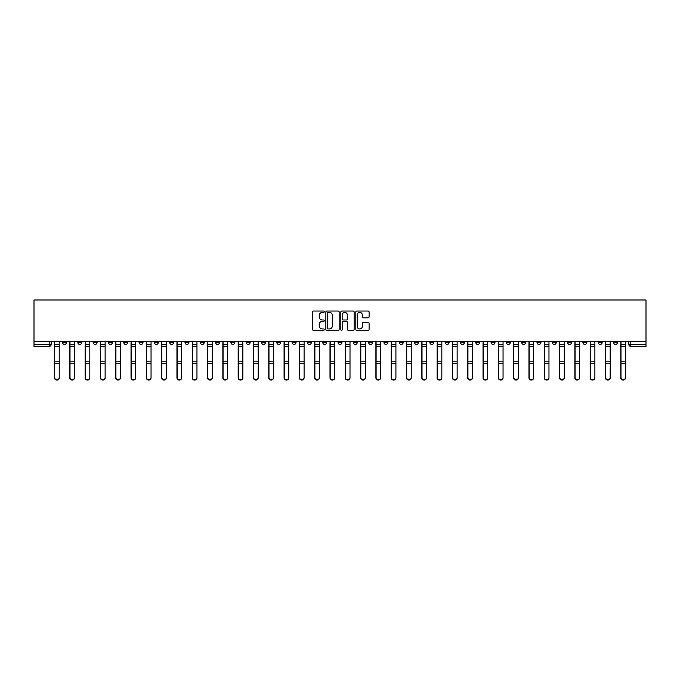 <?xml version="1.0" encoding="UTF-8"?>
<svg xmlns="http://www.w3.org/2000/svg" width="680" height="680" viewBox="0 0 680 680"><rect width="100%" height="100%" fill="white"/><g stroke="black" fill="none" stroke-linecap="round" stroke-linejoin="round"><path stroke-width="1.02" d="M324.3 311.721A0.671 0.671 0 0 0 323.629 311.041L313.395 311.041A0.96 0.96 0 0 0 312.435 312.01L312.435 329.341A0.96 0.96 0 0 0 313.395 330.301L323.629 330.301A0.671 0.671 0 0 0 324.3 329.63A0.671 0.671 0 0 0 323.629 328.958L322.303 328.958A3.085 3.085 0 0 1 319.226 325.873L319.226 324.428A3.085 3.085 0 0 1 322.303 321.351L323.629 321.351A0.671 0.671 0 0 0 324.3 320.671A0.671 0.671 0 0 0 323.629 320L322.303 320A3.085 3.085 0 0 1 319.226 316.914L319.226 315.477A3.085 3.085 0 0 1 322.303 312.392L323.629 312.392A0.671 0.671 0 0 0 324.3 311.721M567.613 341.377L567.613 342.457L571.531 342.457A1.964 1.964 0 0 1 569.577 344.42A1.964 1.964 0 0 1 567.613 342.457L567.613 341.377M475.779 341.377L475.779 342.457L479.706 342.457A1.964 1.964 0 0 1 477.742 344.42A1.964 1.964 0 0 1 475.779 342.457L475.779 341.377M460.479 341.377L460.479 342.457L464.397 342.457A1.964 1.964 0 0 1 462.442 344.42A1.964 1.964 0 0 1 460.479 342.457L460.479 341.377M368.645 341.377L368.645 342.457L372.572 342.457A1.964 1.964 0 0 1 370.608 344.42A1.964 1.964 0 0 1 368.645 342.457L368.645 341.377M353.345 341.377L353.345 342.457L357.263 342.457A1.964 1.964 0 0 1 355.308 344.42A1.964 1.964 0 0 1 353.345 342.457L353.345 341.377M338.036 341.377L338.036 342.457L341.964 342.457A1.964 1.964 0 0 1 340 344.42A1.964 1.964 0 0 1 338.036 342.457L338.036 341.377M307.428 341.377L307.428 342.457L311.355 342.457A1.964 1.964 0 0 1 309.392 344.42A1.964 1.964 0 0 1 307.428 342.457L307.428 341.377M276.82 342.457L276.82 341.377L276.82 342.457A1.964 1.964 0 0 0 278.783 344.42A1.964 1.964 0 0 1 276.82 342.457L280.747 342.457A1.964 1.964 0 0 1 278.783 344.42A1.964 1.964 0 0 0 280.747 342.457L280.747 341.377L280.747 342.457M261.511 342.457L261.511 341.377L261.511 342.457A1.964 1.964 0 0 0 263.475 344.42A1.964 1.964 0 0 1 261.511 342.457L265.438 342.457A1.964 1.964 0 0 1 263.475 344.42M246.211 342.457L246.211 341.377L246.211 342.457A1.964 1.964 0 0 0 248.175 344.42A1.964 1.964 0 0 1 246.211 342.457L250.129 342.457A1.964 1.964 0 0 1 248.175 344.42A1.964 1.964 0 0 0 250.129 342.457L250.129 341.377L250.129 342.457M230.902 341.377L230.902 342.457L234.829 342.457A1.964 1.964 0 0 1 232.866 344.42A1.964 1.964 0 0 1 230.902 342.457L230.902 341.377M215.602 341.377L215.602 342.457L219.521 342.457A1.964 1.964 0 0 1 217.557 344.42A1.964 1.964 0 0 1 215.602 342.457L215.602 341.377M200.294 341.377L200.294 342.457L204.221 342.457A1.964 1.964 0 0 1 202.257 344.42A1.964 1.964 0 0 1 200.294 342.457L200.294 341.377M184.986 342.457L184.986 341.377L184.986 342.457A1.964 1.964 0 0 0 186.949 344.42A1.964 1.964 0 0 1 184.986 342.457L188.912 342.457A1.964 1.964 0 0 1 186.949 344.42M154.377 342.457L154.377 341.377L154.377 342.457A1.964 1.964 0 0 0 156.34 344.42A1.964 1.964 0 0 1 154.377 342.457L158.304 342.457A1.964 1.964 0 0 1 156.34 344.42A1.964 1.964 0 0 0 158.304 342.457L158.304 341.377L158.304 342.457M139.077 342.457L139.077 341.377L139.077 342.457A1.964 1.964 0 0 0 141.032 344.42A1.964 1.964 0 0 1 139.077 342.457L142.995 342.457A1.964 1.964 0 0 1 141.032 344.42A1.964 1.964 0 0 0 142.995 342.457L142.995 341.377L142.995 342.457M123.769 342.457L123.769 341.377L123.769 342.457A1.964 1.964 0 0 0 125.732 344.42A1.964 1.964 0 0 1 123.769 342.457L127.695 342.457A1.964 1.964 0 0 1 125.732 344.42A1.964 1.964 0 0 0 127.695 342.457L127.695 341.377L127.695 342.457M108.468 342.457L108.468 341.377L108.468 342.457A1.964 1.964 0 0 0 110.423 344.42A1.964 1.964 0 0 1 108.468 342.457L112.387 342.457A1.964 1.964 0 0 1 110.423 344.42M93.16 342.457L93.16 341.377L93.16 342.457A1.964 1.964 0 0 0 95.123 344.42A1.964 1.964 0 0 1 93.16 342.457L97.087 342.457A1.964 1.964 0 0 1 95.123 344.42A1.964 1.964 0 0 0 97.087 342.457L97.087 341.377L97.087 342.457M77.852 342.457L77.852 341.377L77.852 342.457A1.964 1.964 0 0 0 79.815 344.42A1.964 1.964 0 0 1 77.852 342.457L81.778 342.457A1.964 1.964 0 0 1 79.815 344.42A1.964 1.964 0 0 0 81.778 342.457L81.778 341.377L81.778 342.457M368.144 317.832A0.96 0.96 0 0 0 369.104 316.872L369.104 312.01A0.96 0.96 0 0 0 368.144 311.041L356.779 311.041A0.96 0.96 0 0 0 355.819 312.01L355.819 329.341A0.96 0.96 0 0 0 356.779 330.301L368.144 330.301A0.96 0.96 0 0 0 369.104 329.341L369.104 323.468A0.96 0.96 0 0 0 368.144 322.507L363.281 322.507A0.96 0.96 0 0 0 362.321 323.468L362.321 326.383A2.575 2.575 0 0 1 359.745 328.958A2.575 2.575 0 0 1 357.161 326.383L357.161 314.968A2.575 2.575 0 0 1 359.745 312.392A2.575 2.575 0 0 1 362.321 314.968L362.321 316.872A0.96 0.96 0 0 0 363.281 317.832L368.144 317.832M646 341.377L34 341.377L34 299.974L646 299.974L646 346.375L630.793 346.375A1.964 1.964 0 0 1 628.83 344.42L646 344.42M339.159 312.01A0.96 0.96 0 0 0 338.198 311.041L326.833 311.041A0.96 0.96 0 0 0 325.865 312.01L325.865 329.341A0.96 0.96 0 0 0 326.833 330.301L338.198 330.301A0.96 0.96 0 0 0 339.159 329.341L339.159 312.01M341.802 311.041L353.166 311.041A0.96 0.96 0 0 1 354.135 312.01L354.135 329.341A0.96 0.96 0 0 1 353.166 330.301L348.304 330.301A0.96 0.96 0 0 1 347.344 329.341L347.344 322.311A0.96 0.96 0 0 0 346.383 321.351L343.153 321.351A0.96 0.96 0 0 0 342.193 322.311L342.193 329.63A0.671 0.671 0 0 1 341.513 330.301A0.671 0.671 0 0 1 340.841 329.63L340.841 312.01A0.96 0.96 0 0 1 341.802 311.041M628.83 341.377L628.83 344.42M51.17 341.377L51.17 344.42L51.17 341.377M49.206 341.377L49.206 346.375L34 346.375L34 344.42L51.17 344.42A1.964 1.964 0 0 1 49.206 346.375A1.964 1.964 0 0 0 51.17 344.42M34 341.377L34 344.42M617.448 341.377L617.448 342.457A1.964 1.964 0 0 1 615.485 344.42A1.964 1.964 0 0 1 613.53 342.457L617.448 342.457A1.964 1.964 0 0 1 615.485 344.42M613.53 341.377L613.53 342.457M602.149 341.377L602.149 342.457A1.964 1.964 0 0 1 600.185 344.42A1.964 1.964 0 0 1 598.221 342.457A1.964 1.964 0 0 0 600.185 344.42M598.221 341.377L598.221 342.457L602.149 342.457M586.84 341.377L586.84 342.457A1.964 1.964 0 0 1 584.876 344.42A1.964 1.964 0 0 1 582.913 342.457L586.84 342.457M582.913 341.377L582.913 342.457M571.531 341.377L571.531 342.457A1.964 1.964 0 0 1 569.577 344.42M556.231 341.377L556.231 342.457A1.964 1.964 0 0 1 554.268 344.42A1.964 1.964 0 0 1 552.304 342.457L556.231 342.457M552.304 341.377L552.304 342.457M540.923 341.377L540.923 342.457A1.964 1.964 0 0 1 538.968 344.42A1.964 1.964 0 0 1 537.005 342.457L540.923 342.457M537.005 341.377L537.005 342.457M525.623 341.377L525.623 342.457A1.964 1.964 0 0 1 523.659 344.42A1.964 1.964 0 0 1 521.696 342.457A1.964 1.964 0 0 0 523.659 344.42M521.696 341.377L521.696 342.457L525.623 342.457M510.315 341.377L510.315 342.457A1.964 1.964 0 0 1 508.351 344.42A1.964 1.964 0 0 1 506.396 342.457L510.315 342.457M506.396 341.377L506.396 342.457M495.014 341.377L495.014 342.457A1.964 1.964 0 0 1 493.051 344.42A1.964 1.964 0 0 1 491.087 342.457L495.014 342.457M491.087 341.377L491.087 342.457M479.706 341.377L479.706 342.457M464.397 341.377L464.397 342.457L464.397 341.377M449.098 341.377L449.098 342.457A1.964 1.964 0 0 1 447.134 344.42A1.964 1.964 0 0 1 445.171 342.457L449.098 342.457M445.171 341.377L445.171 342.457M433.789 341.377L433.789 342.457A1.964 1.964 0 0 1 431.825 344.42A1.964 1.964 0 0 1 429.87 342.457L433.789 342.457M429.87 341.377L429.87 342.457M418.489 341.377L418.489 342.457A1.964 1.964 0 0 1 416.525 344.42A1.964 1.964 0 0 1 414.562 342.457L418.489 342.457M414.562 341.377L414.562 342.457M403.18 341.377L403.18 342.457A1.964 1.964 0 0 1 401.217 344.42A1.964 1.964 0 0 1 399.253 342.457L403.18 342.457M399.253 341.377L399.253 342.457M387.88 341.377L387.88 342.457A1.964 1.964 0 0 1 385.917 344.42A1.964 1.964 0 0 1 383.953 342.457L387.88 342.457M383.953 341.377L383.953 342.457M372.572 341.377L372.572 342.457A1.964 1.964 0 0 1 370.608 344.42M357.263 341.377L357.263 342.457M341.964 342.457L341.964 341.377L341.964 342.457A1.964 1.964 0 0 1 340 344.42M326.655 341.377L326.655 342.457A1.964 1.964 0 0 1 324.692 344.42A1.964 1.964 0 0 1 322.736 342.457A1.964 1.964 0 0 0 324.692 344.42A1.964 1.964 0 0 0 326.655 342.457L322.736 342.457L322.736 341.377M311.355 342.457L311.355 341.377L311.355 342.457A1.964 1.964 0 0 1 309.392 344.42M296.047 341.377L296.047 342.457A1.964 1.964 0 0 1 294.083 344.42A1.964 1.964 0 0 1 292.12 342.457A1.964 1.964 0 0 0 294.083 344.42M292.12 341.377L292.12 342.457L296.047 342.457M265.438 341.377L265.438 342.457L265.438 341.377M234.829 342.457L234.829 341.377L234.829 342.457A1.964 1.964 0 0 1 232.866 344.42M219.521 342.457L219.521 341.377L219.521 342.457A1.964 1.964 0 0 1 217.557 344.42M204.221 342.457L204.221 341.377L204.221 342.457A1.964 1.964 0 0 1 202.257 344.42M188.912 341.377L188.912 342.457L188.912 341.377M173.604 342.457L173.604 341.377L173.604 342.457A1.964 1.964 0 0 1 171.649 344.42A1.964 1.964 0 0 1 169.685 342.457L173.604 342.457A1.964 1.964 0 0 1 171.649 344.42M169.685 341.377L169.685 342.457M112.387 341.377L112.387 342.457L112.387 341.377M66.47 341.377L66.47 342.457A1.964 1.964 0 0 1 64.515 344.42A1.964 1.964 0 0 1 62.552 342.457A1.964 1.964 0 0 0 64.515 344.42A1.964 1.964 0 0 0 66.47 342.457L66.47 341.377M62.552 341.377L62.552 342.457L66.47 342.457M327.887 312.392A0.671 0.671 0 0 0 327.216 313.063L327.216 328.278A0.671 0.671 0 0 0 327.887 328.958L329.29 328.958A3.085 3.085 0 0 0 332.367 325.873L332.367 315.477A3.085 3.085 0 0 0 329.29 312.392L327.887 312.392M347.344 315.019A2.575 2.575 0 0 0 344.769 312.443A2.575 2.575 0 0 0 342.193 315.019L342.193 319.039A0.96 0.96 0 0 0 343.153 320L346.383 320A0.96 0.96 0 0 0 347.344 319.039L347.344 315.019M54.502 341.377L54.502 377.859A2.252 2.176 180 0 0 56.856 380.026M59.211 377.51L59.211 377.859A2.252 2.176 180 0 1 56.959 380.026A2.252 2.176 180 0 1 54.697 377.859L54.697 377.51A2.252 2.176 0 0 0 56.959 379.686A2.252 2.176 0 0 0 59.211 377.51L59.211 363.536L54.697 363.536L54.697 377.51M54.697 341.377L54.697 363.536M59.211 341.377L59.211 363.536M69.81 341.377L69.81 377.859A2.252 2.176 180 0 0 72.165 380.026M85.11 341.377L85.11 377.859A2.252 2.176 180 0 0 87.465 380.026M74.519 377.51L74.519 377.859A2.252 2.176 180 0 1 72.258 380.026A2.252 2.176 180 0 1 70.006 377.859L70.006 377.51A2.252 2.176 0 0 0 72.258 379.686A2.252 2.176 0 0 0 74.519 377.51L74.519 363.536L70.006 363.536L70.006 377.51M70.006 341.377L70.006 363.536M74.519 341.377L74.519 363.536M89.82 377.51L89.82 377.859A2.252 2.176 180 0 1 87.567 380.026A2.252 2.176 180 0 1 85.314 377.859L85.314 377.51A2.252 2.176 0 0 0 87.567 379.686A2.252 2.176 0 0 0 89.82 377.51L89.82 363.536L85.314 363.536L85.314 377.51M85.314 341.377L85.314 363.536M89.82 341.377L89.82 363.536M100.419 341.377L100.419 377.859A2.252 2.176 180 0 0 102.773 380.026M115.728 341.377L115.728 377.859A2.252 2.176 180 0 0 118.082 380.026M131.028 341.377L131.028 377.859A2.252 2.176 180 0 0 133.382 380.026M105.128 377.51L105.128 377.859A2.252 2.176 180 0 1 102.876 380.026A2.252 2.176 180 0 1 100.615 377.859L100.615 377.51A2.252 2.176 0 0 0 102.876 379.686A2.252 2.176 0 0 0 105.128 377.51L105.128 363.536L100.615 363.536L100.615 377.51M100.615 341.377L100.615 363.536M105.128 341.377L105.128 363.536M120.436 377.51L120.436 377.859A2.252 2.176 180 0 1 118.175 380.026A2.252 2.176 180 0 1 115.923 377.859L115.923 377.51A2.252 2.176 0 0 0 118.175 379.686A2.252 2.176 0 0 0 120.436 377.51L120.436 363.536L115.923 363.536L115.923 377.51M115.923 341.377L115.923 363.536M120.436 341.377L120.436 363.536M135.737 377.51L135.737 377.859A2.252 2.176 180 0 1 133.484 380.026A2.252 2.176 180 0 1 131.223 377.859L131.223 377.51A2.252 2.176 0 0 0 133.484 379.686A2.252 2.176 0 0 0 135.737 377.51L135.737 363.536L131.223 363.536L131.223 377.51M131.223 341.377L131.223 363.536M135.737 341.377L135.737 363.536M146.336 341.377L146.336 377.859A2.252 2.176 180 0 0 148.691 380.026M151.045 377.51L151.045 377.859A2.252 2.176 180 0 1 148.784 380.026A2.252 2.176 180 0 1 146.531 377.859L146.531 377.51A2.252 2.176 0 0 0 148.784 379.686A2.252 2.176 0 0 0 151.045 377.51L151.045 363.536L146.531 363.536L146.531 377.51M146.531 341.377L146.531 363.536M151.045 341.377L151.045 363.536M161.636 341.377L161.636 377.859A2.252 2.176 180 0 0 163.99 380.026M166.345 377.51L166.345 377.859A2.252 2.176 180 0 1 164.093 380.026A2.252 2.176 180 0 1 161.831 377.859L161.831 377.51A2.252 2.176 0 0 0 164.093 379.686A2.252 2.176 0 0 0 166.345 377.51L166.345 363.536L161.831 363.536L161.831 377.51M161.831 341.377L161.831 363.536M166.345 341.377L166.345 363.536M176.944 341.377L176.944 377.859A2.252 2.176 180 0 0 179.299 380.026M181.654 377.51L181.654 377.859A2.252 2.176 180 0 1 179.393 380.026A2.252 2.176 180 0 1 177.14 377.859L177.14 377.51A2.252 2.176 0 0 0 179.393 379.686A2.252 2.176 0 0 0 181.654 377.51L181.654 363.536L177.14 363.536L177.14 377.51M177.14 341.377L177.14 363.536M181.654 341.377L181.654 363.536M192.253 341.377L192.253 377.859A2.252 2.176 180 0 0 194.607 380.026M196.962 377.51L196.962 377.859A2.252 2.176 180 0 1 194.701 380.026A2.252 2.176 180 0 1 192.448 377.859L192.448 377.51A2.252 2.176 0 0 0 194.701 379.686A2.252 2.176 0 0 0 196.962 377.51L196.962 363.536L192.448 363.536L192.448 377.51M192.448 341.377L192.448 363.536M196.962 341.377L196.962 363.536M207.553 341.377L207.553 377.859A2.252 2.176 180 0 0 209.907 380.026M212.262 377.51L212.262 377.859A2.252 2.176 180 0 1 210.01 380.026A2.252 2.176 180 0 1 207.748 377.859L207.748 377.51A2.252 2.176 0 0 0 210.01 379.686A2.252 2.176 0 0 0 212.262 377.51L212.262 363.536L207.748 363.536L207.748 377.51M207.748 341.377L207.748 363.536M212.262 341.377L212.262 363.536M222.861 341.377L222.861 377.859A2.252 2.176 180 0 0 225.216 380.026M227.571 377.51L227.571 377.859A2.252 2.176 180 0 1 225.309 380.026A2.252 2.176 180 0 1 223.057 377.859L223.057 377.51A2.252 2.176 0 0 0 225.309 379.686A2.252 2.176 0 0 0 227.571 377.51L227.571 363.536L223.057 363.536L223.057 377.51M223.057 341.377L223.057 363.536M227.571 341.377L227.571 363.536M238.161 341.377L238.161 377.859A2.252 2.176 180 0 0 240.516 380.026M242.871 377.51L242.871 377.859A2.252 2.176 180 0 1 240.618 380.026A2.252 2.176 180 0 1 238.357 377.859L238.357 377.51A2.252 2.176 0 0 0 240.618 379.686A2.252 2.176 0 0 0 242.871 377.51L242.871 363.536L238.357 363.536L238.357 377.51M238.357 341.377L238.357 363.536M242.871 341.377L242.871 363.536M253.47 341.377L253.47 377.859A2.252 2.176 180 0 0 255.825 380.026M258.179 377.51L258.179 377.859A2.252 2.176 180 0 1 255.918 380.026A2.252 2.176 180 0 1 253.666 377.859L253.666 377.51A2.252 2.176 0 0 0 255.918 379.686A2.252 2.176 0 0 0 258.179 377.51L258.179 363.536L253.666 363.536L253.666 377.51M253.666 341.377L253.666 363.536M258.179 341.377L258.179 363.536M268.77 341.377L268.77 377.859A2.252 2.176 180 0 0 271.125 380.026M273.479 377.51L273.479 377.859A2.252 2.176 180 0 1 271.226 380.026A2.252 2.176 180 0 1 268.966 377.859L268.966 377.51A2.252 2.176 0 0 0 271.226 379.686A2.252 2.176 0 0 0 273.479 377.51L273.479 363.536L268.966 363.536L268.966 377.51M268.966 341.377L268.966 363.536M273.479 341.377L273.479 363.536M284.078 341.377L284.078 377.859A2.252 2.176 180 0 0 286.433 380.026M288.787 377.51L288.787 377.859A2.252 2.176 180 0 1 286.535 380.026A2.252 2.176 180 0 1 284.274 377.859L284.274 377.51A2.252 2.176 0 0 0 286.535 379.686A2.252 2.176 0 0 0 288.787 377.51L288.787 363.536L284.274 363.536L284.274 377.51M284.274 341.377L284.274 363.536M288.787 341.377L288.787 363.536M299.387 341.377L299.387 377.859A2.252 2.176 180 0 0 301.741 380.026M304.096 377.51L304.096 377.859A2.252 2.176 180 0 1 301.835 380.026A2.252 2.176 180 0 1 299.582 377.859L299.582 377.51A2.252 2.176 0 0 0 301.835 379.686A2.252 2.176 0 0 0 304.096 377.51L304.096 363.536L299.582 363.536L299.582 377.51M299.582 341.377L299.582 363.536M304.096 341.377L304.096 363.536M314.687 341.377L314.687 377.859A2.252 2.176 180 0 0 317.041 380.026M319.396 377.51L319.396 377.859A2.252 2.176 180 0 1 317.144 380.026A2.252 2.176 180 0 1 314.882 377.859L314.882 377.51A2.252 2.176 0 0 0 317.144 379.686A2.252 2.176 0 0 0 319.396 377.51L319.396 363.536L314.882 363.536L314.882 377.51M314.882 341.377L314.882 363.536M319.396 341.377L319.396 363.536M329.995 341.377L329.995 377.859A2.252 2.176 180 0 0 332.35 380.026M334.704 377.51L334.704 377.859A2.252 2.176 180 0 1 332.444 380.026A2.252 2.176 180 0 1 330.191 377.859L330.191 377.51A2.252 2.176 0 0 0 332.444 379.686A2.252 2.176 0 0 0 334.704 377.51L334.704 363.536L330.191 363.536L330.191 377.51M330.191 341.377L330.191 363.536M334.704 341.377L334.704 363.536M345.296 341.377L345.296 377.859A2.252 2.176 180 0 0 347.65 380.026M350.004 377.51L350.004 377.859A2.252 2.176 180 0 1 347.752 380.026A2.252 2.176 180 0 1 345.491 377.859L345.491 377.51A2.252 2.176 0 0 0 347.752 379.686A2.252 2.176 0 0 0 350.004 377.51L350.004 363.536L345.491 363.536L345.491 377.51M345.491 341.377L345.491 363.536M350.004 341.377L350.004 363.536M360.604 341.377L360.604 377.859A2.252 2.176 180 0 0 362.958 380.026M365.313 377.51L365.313 377.859A2.252 2.176 180 0 1 363.052 380.026A2.252 2.176 180 0 1 360.8 377.859L360.8 377.51A2.252 2.176 0 0 0 363.052 379.686A2.252 2.176 0 0 0 365.313 377.51L365.313 363.536L360.8 363.536L360.8 377.51M360.8 341.377L360.8 363.536M365.313 341.377L365.313 363.536M375.904 341.377L375.904 377.859A2.252 2.176 180 0 0 378.258 380.026M380.613 377.51L380.613 377.859A2.252 2.176 180 0 1 378.361 380.026A2.252 2.176 180 0 1 376.108 377.859L376.108 377.51A2.252 2.176 0 0 0 378.361 379.686A2.252 2.176 0 0 0 380.613 377.51L380.613 363.536L376.108 363.536L376.108 377.51M376.108 341.377L376.108 363.536M380.613 341.377L380.613 363.536M391.212 341.377L391.212 377.859A2.252 2.176 180 0 0 393.567 380.026M395.921 377.51L395.921 377.859A2.252 2.176 180 0 1 393.669 380.026A2.252 2.176 180 0 1 391.408 377.859L391.408 377.51A2.252 2.176 0 0 0 393.669 379.686A2.252 2.176 0 0 0 395.921 377.51L395.921 363.536L391.408 363.536L391.408 377.51M391.408 341.377L391.408 363.536M395.921 341.377L395.921 363.536M406.521 341.377L406.521 377.859A2.252 2.176 180 0 0 408.875 380.026M411.23 377.51L411.23 377.859A2.252 2.176 180 0 1 408.969 380.026A2.252 2.176 180 0 1 406.716 377.859L406.716 377.51A2.252 2.176 0 0 0 408.969 379.686A2.252 2.176 0 0 0 411.23 377.51L411.23 363.536L406.716 363.536L406.716 377.51M406.716 341.377L406.716 363.536M411.23 341.377L411.23 363.536M421.821 341.377L421.821 377.859A2.252 2.176 180 0 0 424.175 380.026M426.53 377.51L426.53 377.859A2.252 2.176 180 0 1 424.277 380.026A2.252 2.176 180 0 1 422.017 377.859L422.017 377.51A2.252 2.176 0 0 0 424.277 379.686A2.252 2.176 0 0 0 426.53 377.51L426.53 363.536L422.017 363.536L422.017 377.51M422.017 341.377L422.017 363.536M426.53 341.377L426.53 363.536M437.129 341.377L437.129 377.859A2.252 2.176 180 0 0 439.484 380.026M441.838 377.51L441.838 377.859A2.252 2.176 180 0 1 439.577 380.026A2.252 2.176 180 0 1 437.325 377.859L437.325 377.51A2.252 2.176 0 0 0 439.577 379.686A2.252 2.176 0 0 0 441.838 377.51L441.838 363.536L437.325 363.536L437.325 377.51M437.325 341.377L437.325 363.536M441.838 341.377L441.838 363.536M452.429 341.377L452.429 377.859A2.252 2.176 180 0 0 454.784 380.026M457.138 377.51L457.138 377.859A2.252 2.176 180 0 1 454.886 380.026A2.252 2.176 180 0 1 452.625 377.859L452.625 377.51A2.252 2.176 0 0 0 454.886 379.686A2.252 2.176 0 0 0 457.138 377.51L457.138 363.536L452.625 363.536L452.625 377.51M452.625 341.377L452.625 363.536M457.138 341.377L457.138 363.536M467.738 341.377L467.738 377.859A2.252 2.176 180 0 0 470.092 380.026M472.447 377.51L472.447 377.859A2.252 2.176 180 0 1 470.186 380.026A2.252 2.176 180 0 1 467.933 377.859L467.933 377.51A2.252 2.176 0 0 0 470.186 379.686A2.252 2.176 0 0 0 472.447 377.51L472.447 363.536L467.933 363.536L467.933 377.51M467.933 341.377L467.933 363.536M472.447 341.377L472.447 363.536M483.038 341.377L483.038 377.859A2.252 2.176 180 0 0 485.392 380.026M487.747 377.51L487.747 377.859A2.252 2.176 180 0 1 485.494 380.026A2.252 2.176 180 0 1 483.242 377.859L483.242 377.51A2.252 2.176 0 0 0 485.494 379.686A2.252 2.176 0 0 0 487.747 377.51L487.747 363.536L483.242 363.536L483.242 377.51M483.242 341.377L483.242 363.536M487.747 341.377L487.747 363.536M498.346 341.377L498.346 377.859A2.252 2.176 180 0 0 500.701 380.026M503.055 377.51L503.055 377.859A2.252 2.176 180 0 1 500.803 380.026A2.252 2.176 180 0 1 498.542 377.859L498.542 377.51A2.252 2.176 0 0 0 500.803 379.686A2.252 2.176 0 0 0 503.055 377.51L503.055 363.536L498.542 363.536L498.542 377.51M498.542 341.377L498.542 363.536M503.055 341.377L503.055 363.536M513.655 341.377L513.655 377.859A2.252 2.176 180 0 0 516.01 380.026M518.364 377.51L518.364 377.859A2.252 2.176 180 0 1 516.103 380.026A2.252 2.176 180 0 1 513.851 377.859L513.851 377.51A2.252 2.176 0 0 0 516.103 379.686A2.252 2.176 0 0 0 518.364 377.51L518.364 363.536L513.851 363.536L513.851 377.51M513.851 341.377L513.851 363.536M518.364 341.377L518.364 363.536M528.955 341.377L528.955 377.859A2.252 2.176 180 0 0 531.31 380.026M533.664 377.51L533.664 377.859A2.252 2.176 180 0 1 531.412 380.026A2.252 2.176 180 0 1 529.15 377.859L529.15 377.51A2.252 2.176 0 0 0 531.412 379.686A2.252 2.176 0 0 0 533.664 377.51L533.664 363.536L529.15 363.536L529.15 377.51M529.15 341.377L529.15 363.536M533.664 341.377L533.664 363.536M544.263 341.377L544.263 377.859A2.252 2.176 180 0 0 546.618 380.026M548.972 377.51L548.972 377.859A2.252 2.176 180 0 1 546.712 380.026A2.252 2.176 180 0 1 544.459 377.859L544.459 377.51A2.252 2.176 0 0 0 546.712 379.686A2.252 2.176 0 0 0 548.972 377.51L548.972 363.536L544.459 363.536L544.459 377.51M544.459 341.377L544.459 363.536M548.972 341.377L548.972 363.536M559.563 341.377L559.563 377.859A2.252 2.176 180 0 0 561.918 380.026M564.273 377.51L564.273 377.859A2.252 2.176 180 0 1 562.02 380.026A2.252 2.176 180 0 1 559.759 377.859L559.759 377.51A2.252 2.176 0 0 0 562.02 379.686A2.252 2.176 0 0 0 564.273 377.51L564.273 363.536L559.759 363.536L559.759 377.51M559.759 341.377L559.759 363.536M564.273 341.377L564.273 363.536M574.872 341.377L574.872 377.859A2.252 2.176 180 0 0 577.226 380.026M579.581 377.51L579.581 377.859A2.252 2.176 180 0 1 577.32 380.026A2.252 2.176 180 0 1 575.067 377.859L575.067 377.51A2.252 2.176 0 0 0 577.32 379.686A2.252 2.176 0 0 0 579.581 377.51L579.581 363.536L575.067 363.536L575.067 377.51M575.067 341.377L575.067 363.536M579.581 341.377L579.581 363.536M590.181 341.377L590.181 377.859A2.252 2.176 180 0 0 592.535 380.026M594.889 377.51L594.889 377.859A2.252 2.176 180 0 1 592.629 380.026A2.252 2.176 180 0 1 590.376 377.859L590.376 377.51A2.252 2.176 0 0 0 592.629 379.686A2.252 2.176 0 0 0 594.889 377.51L594.889 363.536L590.376 363.536L590.376 377.51M590.376 341.377L590.376 363.536M594.889 341.377L594.889 363.536M605.481 341.377L605.481 377.859A2.252 2.176 180 0 0 607.835 380.026M610.189 377.51L610.189 377.859A2.252 2.176 180 0 1 607.937 380.026A2.252 2.176 180 0 1 605.676 377.859L605.676 377.51A2.252 2.176 0 0 0 607.937 379.686A2.252 2.176 0 0 0 610.189 377.51L610.189 363.536L605.676 363.536L605.676 377.51M605.676 341.377L605.676 363.536M610.189 341.377L610.189 363.536M620.789 341.377L620.789 377.859A2.252 2.176 180 0 0 623.144 380.026M625.498 377.51L625.498 377.859A2.252 2.176 180 0 1 623.237 380.026A2.252 2.176 180 0 1 620.985 377.859L620.985 377.51A2.252 2.176 0 0 0 623.237 379.686A2.252 2.176 0 0 0 625.498 377.51L625.498 363.536L620.985 363.536L620.985 377.51M620.985 341.377L620.985 363.536M625.498 341.377L625.498 363.536M630.793 341.377L630.793 346.375M54.502 344.42L59.211 344.42M59.211 361.173L54.697 361.173M59.211 346.783L54.697 346.783M69.81 344.42L74.519 344.42M85.11 344.42L89.82 344.42M74.519 361.173L70.006 361.173M74.519 346.783L70.006 346.783M89.82 361.173L85.314 361.173M89.82 346.783L85.314 346.783M100.419 344.42L105.128 344.42M115.728 344.42L120.436 344.42M131.028 344.42L135.737 344.42M105.128 361.173L100.615 361.173M105.128 346.783L100.615 346.783M120.436 361.173L115.923 361.173M120.436 346.783L115.923 346.783M135.737 361.173L131.223 361.173M135.737 346.783L131.223 346.783M146.336 344.42L151.045 344.42M151.045 361.173L146.531 361.173M151.045 346.783L146.531 346.783M161.636 344.42L166.345 344.42M166.345 361.173L161.831 361.173M166.345 346.783L161.831 346.783M176.944 344.42L181.654 344.42M181.654 361.173L177.14 361.173M181.654 346.783L177.14 346.783M192.253 344.42L196.962 344.42M196.962 361.173L192.448 361.173M196.962 346.783L192.448 346.783M207.553 344.42L212.262 344.42M212.262 361.173L207.748 361.173M212.262 346.783L207.748 346.783M222.861 344.42L227.571 344.42M227.571 361.173L223.057 361.173M227.571 346.783L223.057 346.783M238.161 344.42L242.871 344.42M242.871 361.173L238.357 361.173M242.871 346.783L238.357 346.783M253.47 344.42L258.179 344.42M258.179 361.173L253.666 361.173M258.179 346.783L253.666 346.783M268.77 344.42L273.479 344.42M273.479 361.173L268.966 361.173M273.479 346.783L268.966 346.783M284.078 344.42L288.787 344.42M288.787 361.173L284.274 361.173M288.787 346.783L284.274 346.783M299.387 344.42L304.096 344.42M304.096 361.173L299.582 361.173M304.096 346.783L299.582 346.783M314.687 344.42L319.396 344.42M319.396 361.173L314.882 361.173M319.396 346.783L314.882 346.783M329.995 344.42L334.704 344.42M334.704 361.173L330.191 361.173M334.704 346.783L330.191 346.783M345.296 344.42L350.004 344.42M350.004 361.173L345.491 361.173M350.004 346.783L345.491 346.783M360.604 344.42L365.313 344.42M365.313 361.173L360.8 361.173M365.313 346.783L360.8 346.783M375.904 344.42L380.613 344.42M380.613 361.173L376.108 361.173M380.613 346.783L376.108 346.783M391.212 344.42L395.921 344.42M395.921 361.173L391.408 361.173M395.921 346.783L391.408 346.783M406.521 344.42L411.23 344.42M411.23 361.173L406.716 361.173M411.23 346.783L406.716 346.783M421.821 344.42L426.53 344.42M426.53 361.173L422.017 361.173M426.53 346.783L422.017 346.783M437.129 344.42L441.838 344.42M441.838 361.173L437.325 361.173M441.838 346.783L437.325 346.783M452.429 344.42L457.138 344.42M457.138 361.173L452.625 361.173M457.138 346.783L452.625 346.783M467.738 344.42L472.447 344.42M472.447 361.173L467.933 361.173M472.447 346.783L467.933 346.783M483.038 344.42L487.747 344.42M487.747 361.173L483.242 361.173M487.747 346.783L483.242 346.783M498.346 344.42L503.055 344.42M503.055 361.173L498.542 361.173M503.055 346.783L498.542 346.783M513.655 344.42L518.364 344.42M518.364 361.173L513.851 361.173M518.364 346.783L513.851 346.783M528.955 344.42L533.664 344.42M533.664 361.173L529.15 361.173M533.664 346.783L529.15 346.783M544.263 344.42L548.972 344.42M548.972 361.173L544.459 361.173M548.972 346.783L544.459 346.783M559.563 344.42L564.273 344.42M564.273 361.173L559.759 361.173M564.273 346.783L559.759 346.783M574.872 344.42L579.581 344.42M579.581 361.173L575.067 361.173M579.581 346.783L575.067 346.783M590.181 344.42L594.889 344.42M594.889 361.173L590.376 361.173M594.889 346.783L590.376 346.783M605.481 344.42L610.189 344.42M610.189 361.173L605.676 361.173M610.189 346.783L605.676 346.783M620.789 344.42L625.498 344.42M625.498 361.173L620.985 361.173M625.498 346.783L620.985 346.783"/></g></svg>
